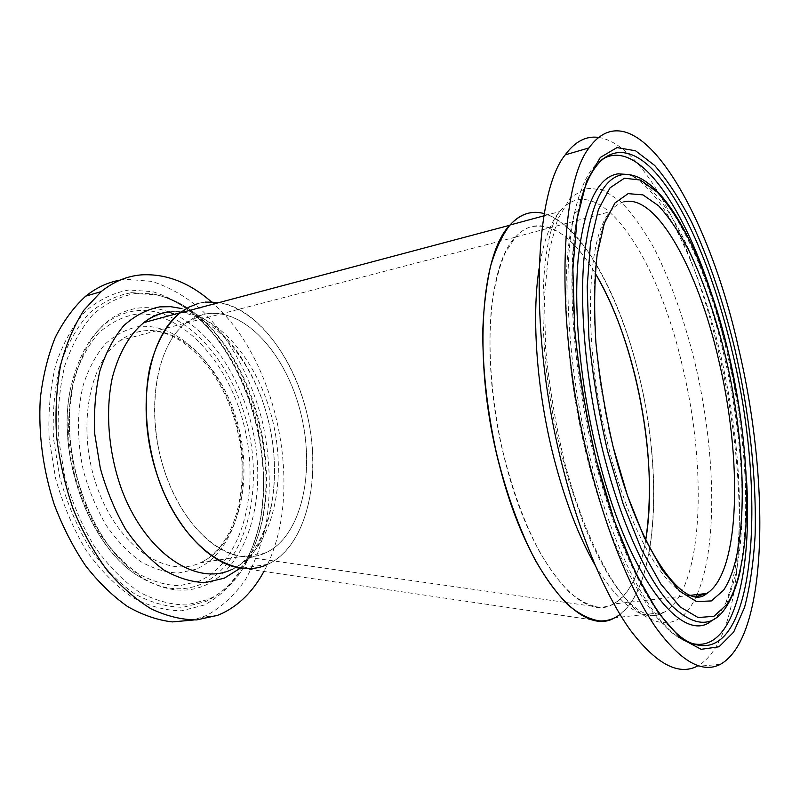 <?xml version="1.0" encoding="UTF-8"?>
<svg xmlns="http://www.w3.org/2000/svg" width="800" height="800" viewBox="0 0 800 800"><rect width="100%" height="100%" fill="white"/><g stroke="black" fill="none" stroke-linecap="round" stroke-linejoin="round"><path stroke-width="0.6" stroke-dasharray="4 3" d="M613.35 604.02C582.95 623.33 531.74 565.13 505.91 463.97C480.24 368.59 487.09 264.67 515.55 237C538.16 211.96 569.95 230.66 595.17 273.19C573.59 237.27 551.8 221.91 529.82 227.11C524.67 228.87 519.86 232.23 515.37 237.19L505.25 252.82C499.47 266.41 495.07 283.06 492.05 302.75C487.3 344.29 490.89 397.75 502.38 449.54C511.92 488.6 524.15 522.39 539.06 550.91C549.06 568.09 559.23 581.92 569.57 592.41C579.81 600.85 589.6 605.78 598.95 607.18C608.96 607.51 617.66 603.19 625.06 594.24C634.91 581.91 641.81 563.78 645.75 539.85C640.27 573.05 629.47 594.44 613.35 604.02L690.58 595.3M269.78 550.73C261.75 555.39 253 557.36 243.51 556.64C211.12 554.44 174.41 512.87 160.51 457.1C146.41 401.39 158.54 343.67 185.83 323.1L202.22 314.77C240.58 304.72 283.45 349.66 299.32 407.62C315.61 465.48 304.05 530.44 269.78 550.73M599.23 620.88L242.96 568.36C254.1 569.33 264.32 566.94 273.6 561.21C310.63 537.83 322.45 466.84 304.48 404.11C286.94 341.27 240.23 292.37 198.14 303.5M620 614.47L627.73 607.01C656.89 570.47 660.74 477.81 642.63 391.39C624.57 305.03 584.44 225.85 544.29 213.63C581.55 224.01 619.58 294.57 638.66 373.92C664.39 475.98 657.74 595.73 614.76 617.73L663.82 612.45C703.58 590.41 707.76 469.04 682.18 365.21C657.56 256.84 597.92 165.71 559.57 211.6C550.1 223.1 543.27 242.09 539.08 268.56M720.35 664.34L696.91 666.36C747.52 639.48 750.21 482.76 718.48 351.41C693.58 243.7 644.37 144.01 598.33 137.4M120.06 280.14L126.48 279.29L151.76 281.38C168.6 286.77 184.63 295.8 199.87 308.46C229.27 336.33 251.52 377.85 262.74 423.14C270.15 457.91 271.27 491.62 266.09 524.27C261.46 545.05 254.43 563.76 245.01 580.41C234.29 595.49 221.57 607.14 206.85 615.36L193.46 620.02M180.16 312.74C187.96 306.7 196.34 303.15 205.3 302.09M208.02 313.6C246.89 308.9 287.68 357.07 301.3 415.29C315.32 473.42 301.27 536.01 265.93 552.73L264.48 553.37C232.49 567.78 187.02 535.32 165.95 475.25C144.57 415.35 155.23 345.44 186.09 322.9C192.9 317.73 200.21 314.63 208.02 313.6M174.41 314.3C216.43 333.98 249.38 391.91 256.37 451.25C263.41 510.55 243.69 568.33 204.87 585.44C185.68 593.6 165.06 591.19 143 578.21L129.13 567.94C91.63 536.62 65.21 467.54 69.84 408.5L72.45 387.61C83.52 339.34 105.57 312.82 138.61 308.03C148.63 306.93 158.68 308.24 168.76 311.97M135.15 293.55L156.29 294.75L166.38 297.59C243.26 323.66 289.4 464.47 253.67 547.59L248.74 558.37C238.73 577.87 225.23 591.58 208.23 599.51L186.37 604.95C170.72 604.86 154.78 600.42 138.54 591.63C122.52 580.33 107.72 565.11 94.14 545.99C81.7 524.96 71.89 501.77 64.71 476.42L58.45 437.83C57.35 412.04 59.47 387.96 64.82 365.59C71.89 344.9 81.35 327.8 93.22 314.28C106.1 303.16 120.08 296.25 135.15 293.55M219.51 302.46C260.65 309.67 298.35 364.62 309.38 425.09C320.64 485.53 304.42 547.37 267.67 564.36L267.12 564.6M211.28 301.75C279.21 359.81 305.71 496.21 263.9 571.45M623.84 201.86C618.9 203.15 614.34 206.41 610.17 211.66L609.93 211.96C585.76 239.18 582.78 346.49 608.31 446.1C630.83 537.9 670.2 599.21 696.46 596.54M595.11 565.22C621.01 607.41 643.92 623.15 663.82 612.45L658.61 614.97L652.82 615.62L646.44 614.27L639.48 610.76L632.01 605.01L624.14 596.93L615.98 586.52L607.68 573.82L599.37 558.92L591.2 541.97L583.31 523.15L568.87 480.89L562.57 458.01C534.36 350.9 539.49 238.06 559.57 211.6L543.91 215.84M697.07 594.57C718.35 545.86 715.49 448.33 694.68 361.64C684.23 319.5 670.95 282.18 654.85 249.68C643.86 229.79 632.41 213.68 620.51 201.37L602.73 189.67L585.64 188.17L570.22 197.98L557.53 219.63L548.64 252.83L544.45 296.25L545.57 347.46C548.99 384.43 555.05 421.56 563.74 458.83C581.64 528.92 609.55 585.42 635.15 609.05C661.71 630.79 682.06 626.61 696.19 596.52M580.29 202.35L578.4 210.47C565.85 266.66 571.66 368.31 594.89 459.37C619.18 557.23 659.07 628.8 689.69 642.42L685.66 641.19L692.14 643.52M746.44 478.13C743.88 436.6 737.65 394.61 727.77 352.16L710.46 290.53M600.86 160.26C589.63 168.15 580.94 185.33 574.81 211.78L574.45 213.43C561.88 269.14 567.53 369.64 590.53 459.65C614.59 556.37 654.24 627.22 684.82 640.79M711.72 620.68C717.1 616.81 721.8 610.9 725.82 602.94L726.19 602.19C749.42 554.72 746.18 448.8 723.97 355.13C703.2 265.27 663.86 183.88 627.61 174.44M726.19 602.19L730.09 600C752.9 553.01 749.56 447.76 727.52 354.66C705.27 257.54 660.74 170.47 623.35 174.52M169.55 311.86C213.41 306.91 258.42 359.12 272.91 421.74C287.84 484.27 271.42 551.75 231.38 569.74L230.82 569.97M181.69 308.54C221.87 319.49 257.22 369.46 269.57 425.67C281.93 481.91 270.88 541.67 239.49 568.69M143.26 330.93C183.64 325.63 225.53 371.89 238.96 428.48C252.82 484.99 237.29 546.18 200.32 562.8L198.81 563.44C165.36 577.78 118.7 546.71 97.68 488.7C76.33 430.87 88.18 362.86 120.41 340.37C127.53 335.22 135.15 332.07 143.26 330.93M195.83 569.29L178.33 573.05C165.89 572.57 153.31 568.72 140.59 561.5C128.1 552.35 116.61 540.26 106.13 525.22C96.55 508.77 89 490.73 83.47 471.08C76.87 441.13 76.87 410.84 83.28 384.93C88.63 368.65 95.89 355.06 105.04 344.16C115.03 335.07 125.96 329.26 137.82 326.72C180.52 321.36 224.4 370.38 238.09 429.73C252.24 488.99 235.27 552.86 195.83 569.29M201.11 584.17C182.11 592.18 161.72 589.78 139.94 576.97C91.45 549.57 56.03 457.52 70.39 389.3C81.32 341.75 103.1 315.56 135.75 310.74C184.01 305.6 232.65 361.03 247.89 427.2C263.61 493.28 245.22 564.85 201.11 584.17M198.71 581.32L179.48 585.7C165.78 585.35 151.88 581.26 137.8 573.42C123.94 563.44 111.18 550.14 99.5 533.54C88.83 515.35 80.42 495.35 74.26 473.55L68.87 440.35C67.88 418.15 69.66 397.37 74.2 378.01C80.21 360.03 88.32 345.08 98.53 333.16C109.64 323.27 121.75 317.01 134.87 314.37C182.03 309.15 229.73 363.23 244.66 427.97C260.05 492.63 241.9 562.61 198.71 581.32M131.43 292.69L152.86 293.93C239.72 311.08 293.29 474.77 246.33 560.08C236.19 579.78 222.52 593.66 205.3 601.71L183.14 607.26C167.28 607.2 151.12 602.75 134.66 593.9C118.42 582.5 103.41 567.15 89.64 547.83C77.03 526.58 67.09 503.14 59.81 477.52L53.49 438.49C52.39 412.41 54.57 388.06 60.02 365.45C67.21 344.54 76.84 327.25 88.89 313.6C101.97 302.37 116.15 295.4 131.43 292.69M204.38 605.01L181.76 610.76C165.56 610.75 149.04 606.26 132.21 597.28C115.59 585.69 100.24 570.04 86.13 550.34C73.22 528.65 63.05 504.72 55.61 478.54L49.15 438.66C48.04 412.01 50.29 387.14 55.9 364.06C63.29 342.72 73.16 325.09 85.51 311.19C98.91 299.77 113.42 292.7 129.04 289.98L152.7 291.69C168.5 296.6 183.57 304.96 197.93 316.75C225.65 342.78 246.72 381.86 257.32 424.59C264.31 457.4 265.33 489.18 260.39 519.92C255.97 539.46 249.3 557.01 240.37 572.57C230.23 586.65 218.23 597.46 204.38 605.01M515.37 237.19L185.83 323.11M598.95 607.18L243.51 556.64M515.55 237L610.17 211.66M613.12 446.7L612.9 445.8M596.28 460.06L596.12 459.41M574.45 213.43L578.4 210.47C567.72 262.45 571.86 354.86 591.93 441.9M685.66 641.19C651.82 627.18 611.77 556.16 587.63 459.57C564.72 369.55 559.4 268.9 574.81 211.78M725.82 602.94L731.41 586.23L735.27 567.88C737.1 555.6 738.41 542.3 739.19 528.01C740.96 474.3 734.81 416.72 720.74 355.26C709.25 306.9 694.49 265.21 676.47 230.2C658.12 195.69 639.55 177.4 627.33 174.42M740.23 570.98C749.34 526.58 749.13 472.98 739.61 410.19M609.97 211.95C591.45 236.3 586.94 331.65 608.83 428.45M217.56 615.36L202.16 617.33M267.67 564.36L231.38 569.74C267.91 552.51 283.99 485.55 268.73 422.16C254 358.81 208.28 306.6 167.31 312.1M265.93 552.73L200.32 562.8C235.68 546.53 251.01 485.6 237 428.69C223.44 371.74 181.27 325.51 142.26 331.05C134.47 332.2 127.19 335.31 120.41 340.37L186.09 322.9M143 578.21L139.94 576.97C91.08 549.36 55.79 457.68 70.39 389.3L72.45 387.61M166.38 297.59C244.63 324.4 290.23 463.8 253.67 547.59M156.29 294.75L152.86 293.93C238.96 310.68 292.84 475.17 246.33 560.08L248.74 558.37M129.13 567.94C92.14 536.94 65.53 467.32 69.84 408.5"/><path stroke-width="1.2" d="M614.76 617.73C582.39 637.74 527.81 576.03 500.11 467.91C472.61 366.01 479.86 254.98 509.99 225.02C520.27 213.87 531.7 210.08 544.29 213.63C538.34 211.98 532.57 211.96 526.97 213.57C520.82 215.36 515.09 219.26 509.79 225.26C502.22 235.21 495.86 248.7 490.7 265.72C486.39 284.63 483.74 306.27 482.76 330.64C482.64 369.46 487.15 410.03 496.28 452.32C506.2 493.34 519.82 530.73 535.44 560.5C546.1 578.83 556.93 593.61 567.94 604.84C578.84 613.9 589.27 619.25 599.23 620.88C606.82 621.32 613.74 619.18 620 614.47M645.75 539.85C658.99 462.02 635.96 340.55 595.17 273.19C611.97 301.79 625.31 336.15 635.18 376.28C649.42 436.06 652.94 490.58 645.75 539.85M198.14 303.5L188.71 307.22L179.82 313.01C150.33 335.76 137.22 398.7 152.62 459.48C167.83 520.32 207.76 565.57 242.96 568.36M598.33 137.4C586.04 135.73 574.99 141.55 565.19 154.87C533.18 194.03 528.63 337.18 563.35 469.63C580.72 537.53 605.6 595.66 630.29 630.09C655.8 663.66 678.01 675.75 696.91 666.36M589.84 465.17C607.2 533.82 631.72 592.63 655.83 627.48C680.73 661.46 702.24 673.75 720.35 664.34C768.82 637.41 769.98 479.73 738.36 347.38C707.98 209.86 634.99 84.15 589.01 147.9C558.42 186.89 555.17 331.23 589.84 465.17M263.9 571.45C253.36 591 239.46 604.98 222.2 613.38L217.56 615.36L196.65 619.9C181.84 619.84 166.69 616.17 151.2 608.89C135.79 599.5 121.11 586.67 107.17 570.39C93.98 552.32 82.63 531.85 73.14 508.96C64.98 485.13 59.43 460.65 56.49 435.53C55.17 410.62 56.57 387.02 60.7 364.73C66.29 343.71 74.06 325.48 84.03 310.05L101.15 291.62C113.62 281.62 127.08 276.03 141.51 274.86C166 273.53 189.25 282.49 211.28 301.75M193.46 620.02L172.33 621.91C157.56 620.18 142.65 615.06 127.6 606.55C112.74 596.09 98.75 582.5 85.63 565.79C73.31 547.49 62.86 527.11 54.28 504.64C42.93 469.25 38.27 433.88 40.3 398.53C42.93 376.1 47.92 355.72 55.27 337.39C63.8 320.6 73.97 306.85 85.77 296.12C96.42 287.61 107.85 282.29 120.06 280.14M267.12 564.6C232.45 580.78 182.52 546.23 159 480.47C146.22 443.38 142.89 401.94 149.71 368.12C155.95 343.29 166.1 324.83 180.16 312.74L143.81 322.61C151.81 316.58 160.39 312.99 169.55 311.86M168.76 311.97L174.41 314.3M205.3 302.09L219.51 302.46M696.46 596.54L706.99 593.32C740.58 572.09 742.38 458.06 718.59 359.64C698.23 270.87 656.81 193.35 623.84 201.86M613.1 446.72L627.38 495.34L644.09 537.16L661.99 569.65L679.84 591.29L696.57 601.6L711.34 600.93L723.56 590.24C748.84 552.76 747.39 449.56 725.75 357.38C715.99 317.39 703.83 282.02 689.26 251.28C679.36 232.49 669.13 217.32 658.58 205.78L642.95 194.88L628.11 193.64L614.92 203.01L604.31 223.43L597.16 254.56C594.33 280.27 593.91 309.71 595.92 342.88C599.39 377.33 605.12 411.95 613.1 446.72C639.3 553.54 685.74 613.1 706.78 593.47L706.99 593.32M539.08 268.56C531.37 317.55 536.81 391.89 554.05 458.56C565.23 501.48 578.92 537.03 595.11 565.22M696.19 596.52L697.07 594.57M596.27 460.07L614.47 521.22L635.72 573.21L658.29 612.8L680.56 638.27L701.15 649.32L719.06 646.76L733.65 632.13L744.56 607.34C750.02 586.54 753.53 562.5 755.11 535.22C756.7 478.79 749.36 413.05 735.07 349.98C723.54 302.37 709.1 259.83 691.74 222.36C679.88 199.28 667.54 180.33 654.71 165.49L635.52 150.77L617.02 147.59L600.31 157.45L586.59 181.24L577.09 218.9L572.88 269.06L574.68 328.9C578.92 372.37 586.12 416.1 596.27 460.07M596.28 460.06C620.66 558.11 660.5 629.39 689.69 642.42C756.23 671.81 767.65 494.71 732.08 351.05C714.88 277.86 687.55 210.22 657.47 174.83C627.62 140.07 595.67 143.56 580.29 202.35M710.46 290.53C681.67 202.24 635.36 136.14 600.86 160.26M627.61 174.44L617.89 173.85C597.47 177.09 584.23 205.39 578.18 258.73C573.42 311.63 580.49 386.27 597.51 454.18C628.03 578.01 682.81 645.91 711.72 620.68M728.9 354.61C706.55 257.86 662.88 171.13 623.35 174.52C603.11 177.28 589.99 205.14 584.01 258.11C579.3 310.63 586.37 385.04 603.29 452.74C620.94 523.13 647.58 580.48 671.91 605.9C697.12 629.57 716.51 627.6 730.09 600C734.26 591.89 737.63 582.22 740.23 570.98M607.57 451.11L623.14 503.86L641.33 549.05L660.77 583.93L680.08 606.91L698.1 617.54L713.93 616.31L726.96 604.36C753.77 563.01 751.91 452.97 728.93 354.85C718.57 312.26 705.63 274.45 690.1 241.45C679.54 221.22 668.59 204.79 657.27 192.17L640.45 180.04L624.39 178.22L610.05 187.82L598.43 209.43L590.53 242.77L587.19 286.55L588.94 338.29C592.67 375.7 598.88 413.31 607.57 451.11M692.14 643.52C733.68 653.52 752.57 572.65 746.44 478.13M239.49 568.69L224.25 578.21L205.22 582.59C191.65 582.19 177.85 577.99 163.85 569.98C150.06 559.78 137.33 546.22 125.66 529.3C114.98 510.76 106.53 490.39 100.31 468.19L94.8 434.4C93.72 411.83 95.39 390.72 99.82 371.07C105.71 352.85 113.69 337.72 123.76 325.68C134.74 315.72 146.73 309.45 159.72 306.88L170.66 306.67L181.69 308.54M230.82 569.97C195.25 586.1 144.57 552.37 121.07 487.87C108.31 451.49 105.2 410.76 112.38 377.42C118.91 352.93 129.39 334.66 143.81 322.61C151.03 316.78 158.87 313.28 167.31 312.1M179.82 313.01L509.79 225.26M627.33 174.42L617.89 173.85M739.61 410.19L728.95 354.84M623.35 174.52L618.46 173.77M596.12 459.41L591.93 441.9M565.19 154.87L589.01 147.9M509.99 225.02L543.91 215.84M690.58 595.3L706.74 593.48M608.83 428.45L612.9 445.8M101.15 291.62L85.77 296.12"/></g></svg>
